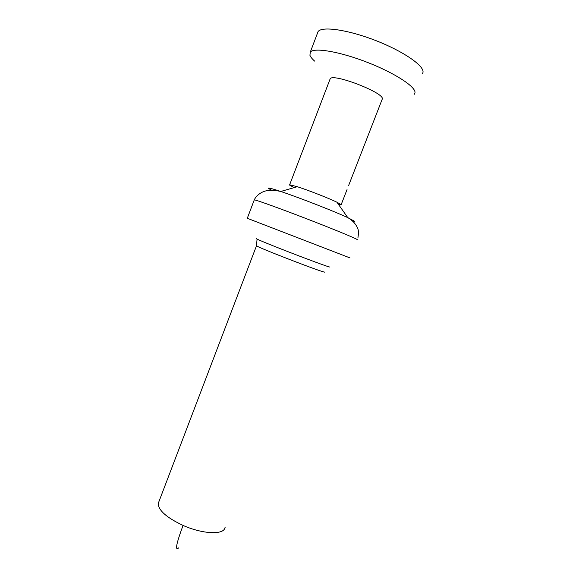 <?xml version="1.0" encoding="UTF-8"?>
<svg xmlns="http://www.w3.org/2000/svg" width="579" height="579" viewBox="0 0 579 579"><rect width="100%" height="100%" fill="white"/><g stroke="black" fill="none" stroke-linecap="round" stroke-linejoin="round"><path stroke-width="0.87" d="M289.724 185.186L294.139 187.61M338.512 204.467L341.082 204.894L347.031 189.601M348.652 185.454L382.364 98.806C383.674 92.546 333.28 73.128 330.211 78.708L289.645 184.773L297.295 186.706L280.757 191.475C270.921 188.218 266.991 187.306 268.967 188.747L271.891 190.368M341.169 204.648L336.92 202.209C328.763 198.228 308.108 190.144 297.295 186.706M329.9 79.526L330.211 78.708M314.65 61.113C312.146 58.913 310.568 56.974 309.924 55.295L310.308 52.081C314.05 47.283 339.743 51.574 367.339 62.351C394.972 73.077 416.12 87.016 414.977 92.806L414.26 94.297M422.467 73.721L422.996 72.389C424.407 65.905 403.447 51.314 375.757 40.559C348.095 29.739 322.105 26.048 318.103 31.527L317.335 33.539M350.013 257.93L247.291 218.29L254.21 200.044M352.705 221.279L354.558 221.272L347.755 217.61C334.358 211.342 298.67 197.417 280.757 191.475C275.872 190.361 271.312 190.107 267.071 190.715C263.836 190.947 257.004 193.994 254.282 199.849C256.157 199.9 279.773 208.397 306.928 218.891C334.083 229.378 356.577 238.686 357.323 239.648L357.272 239.778M256.772 238.707C253.081 237.701 267.491 243.716 288.132 251.735C308.737 259.747 328.402 266.962 329.646 267.013L329.755 266.97M324.819 271.985L324.761 272.123C323.654 272.941 257.004 247.226 256.497 245.786L256.54 245.641M225.188 527.194L224.493 528.982C221.214 534.996 201.174 533.534 183.051 525.421C166.6 517.64 158.32 510.323 158.219 503.477L158.95 501.559M183.051 525.421C176.226 543.869 174.793 551.338 178.759 547.828M336.927 202.209L347.755 217.61C352.973 220.657 356.411 224.587 358.075 229.4L358.618 232.548L357.931 237.839M318.103 31.527L310.308 52.081M257.04 239.395L256.497 245.786L158.219 503.477"/></g></svg>
